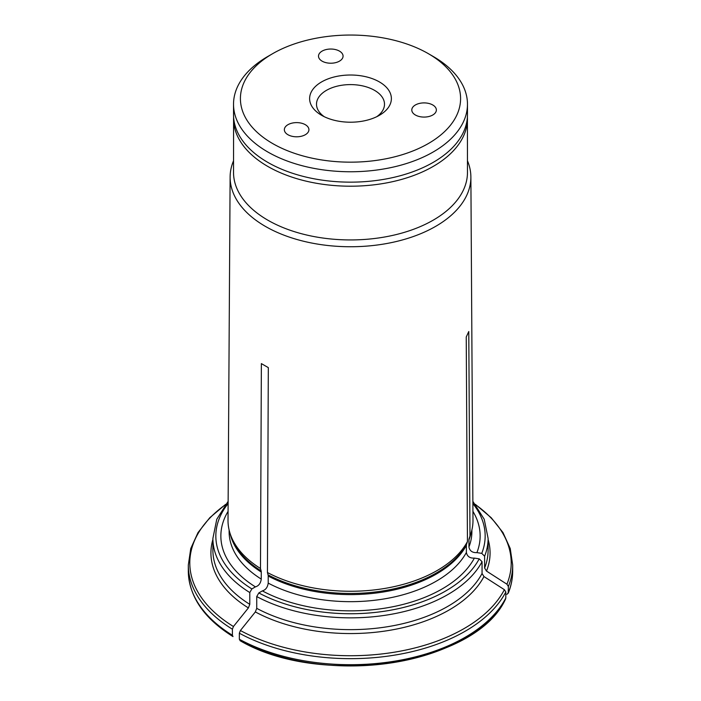 <?xml version="1.0" encoding="UTF-8"?>
<svg xmlns="http://www.w3.org/2000/svg" width="701" height="701" viewBox="0 0 701 701"><rect width="100%" height="100%" fill="white"/><g stroke="black" fill="none" stroke-linecap="round" stroke-linejoin="round"><path stroke-width="1.05" d="M324.256 116.699A33.998 19.628 180 0 1 316.501 104.23A33.998 19.628 180 0 1 337.488 86.092A33.998 19.628 180 0 1 374.536 90.35A33.998 19.628 180 0 1 384.498 104.23A33.998 19.628 180 0 1 376.744 116.699M379.399 81.921A40.877 23.597 180 0 1 379.407 115.297A40.877 23.597 180 0 1 321.593 115.297A40.877 23.597 180 0 1 321.601 81.921A40.877 23.597 180 0 1 379.399 81.921M322.092 61.145A12.285 7.098 180 0 1 318.499 56.124A12.285 7.098 180 0 1 330.784 49.035A12.285 7.098 180 0 1 343.069 56.124A12.285 7.098 180 0 1 335.49 62.678A12.285 7.098 180 0 1 322.092 61.145M415.395 115.008A12.285 7.098 180 0 1 411.794 109.987A12.285 7.098 180 0 1 424.079 102.898A12.285 7.098 180 0 1 436.364 109.987A12.285 7.098 180 0 1 428.784 116.541A12.285 7.098 180 0 1 415.395 115.008M287.945 134.723A12.285 7.098 180 0 1 284.352 129.703A12.285 7.098 180 0 1 296.637 122.614A12.285 7.098 180 0 1 308.922 129.703A12.285 7.098 180 0 1 301.334 136.257A12.285 7.098 180 0 1 287.945 134.723M433.209 56.474L428.346 53.67A110.083 63.554 180 0 1 428.346 53.67A110.083 63.554 180 0 1 428.346 143.547A110.083 63.554 180 0 1 272.654 143.547A110.083 63.554 180 0 1 272.654 53.67A110.083 63.554 180 0 1 428.346 53.662L433.209 56.474A116.971 67.533 180 0 1 467.471 104.23A116.971 67.533 180 0 1 395.259 166.619A116.971 67.533 180 0 1 267.791 151.977A116.971 67.533 180 0 1 233.529 104.23A116.971 67.533 180 0 1 267.791 56.474L272.654 53.67M233.529 104.23L233.529 114.622A116.971 67.533 0 0 0 267.791 162.369A116.971 67.533 0 0 0 395.259 177.011A116.971 67.533 0 0 0 467.471 114.622L467.471 104.23M505.815 591.986A162.185 93.636 180 0 1 239.348 633.213L239.348 639.259A162.185 93.636 0 0 0 505.815 598.032L505.815 591.986L504.387 589.681A366956.124 289410.558 -155.1 0 0 483.962 576.564A139.578 80.58 180 0 1 255.339 611.929A366956.045 211863.195 -60 0 0 240.39 630.523A160.704 92.786 0 0 0 504.387 589.681M233.582 116.603L233.529 172.411A116.971 67.533 0 0 0 267.791 220.158A116.971 67.533 0 0 0 395.259 234.8A116.971 67.533 0 0 0 467.471 172.411L467.418 116.603M233.529 160.801A120.379 69.504 0 0 0 230.121 176.994A120.379 69.504 0 0 0 265.381 226.388A120.379 69.504 0 0 0 396.766 241.407A120.379 69.504 0 0 0 470.879 176.994A120.379 69.504 0 0 0 467.471 160.801M239.348 639.259L240.39 640.74A160.704 92.786 0 0 0 497.868 610.168M239.348 633.213L240.39 630.523M230.121 176.994L228.018 520.291A122.482 70.713 0 0 0 230.235 533.943A122.482 70.713 0 0 0 260.483 568.502L261.368 363.609L268.317 367.622L267.431 572.515L268.071 574.873A5.897 3.4 120 0 1 268.211 576.038L268.211 583.109C267.616 587.315 265.67 589.909 262.367 590.89L258.818 592.941L256.732 596.551L256.732 608.345L255.339 611.929M267.431 572.515A122.482 70.713 0 0 0 467.444 541.575L466.235 337.006L468.776 331.529L469.985 536.09A122.482 70.713 0 0 0 470.765 533.943A122.482 70.713 0 0 0 472.982 520.291L470.879 176.994M506.928 594.422L508.356 592.555A162.185 93.636 0 0 0 512.685 571.07C512.676 578.597 511.187 585.992 508.216 593.274L508.356 586.509L506.928 584.205A366955.975 289410.444 -155.1 0 0 486.503 571.078L484.61 568.003L484.61 556.217L481.753 553.369L476.908 552.616C472.395 552.844 469.74 550.96 468.934 546.973L468.934 539.893A5.897 4.644 24.9 0 1 469.127 538.683L469.985 536.09M476.908 552.616A129.641 74.849 0 0 0 472.93 511.38M256.732 608.345A137.606 79.45 0 0 0 482.06 573.488L482.06 561.694L479.212 558.846L474.367 558.101C469.854 558.329 467.19 556.445 466.384 552.449L466.384 545.378A5.897 4.644 24.9 0 1 466.577 544.16L467.444 541.575M228.07 511.38A129.641 74.849 0 0 0 255.418 586.877C258.722 585.896 260.667 583.302 261.263 579.096L261.263 572.025A5.897 3.4 120 0 0 261.114 570.859L260.483 568.502M232.399 629.2A162.185 93.636 180 0 1 188.315 565.024L188.315 571.07A162.185 93.636 0 0 0 232.399 635.246L232.399 629.2L233.442 626.51A366956.045 211863.195 -60 0 1 248.391 607.916A139.578 80.58 180 0 1 212.894 539.498M232.399 635.246L232.986 636.578C203.895 618.352 189.007 596.516 188.315 571.07M249.784 592.547A137.606 79.45 0 0 1 212.894 538.403L212.894 550.197A137.606 79.45 0 0 0 249.784 604.332L249.784 592.547L251.869 588.928L255.418 586.877M262.367 590.89A129.641 74.849 0 0 0 474.367 558.101M249.784 604.332L248.391 607.916M482.06 573.488L483.962 576.564M505.815 598.032L505.596 598.908C476.373 664.504 320.83 688.277 239.987 640.626M233.529 118.671A116.971 67.533 0 0 0 267.791 166.426A116.971 67.533 0 0 0 395.259 181.06A116.971 67.533 0 0 0 467.471 118.671M512.685 571.07L512.685 565.024A162.185 93.636 180 0 1 508.356 586.509M469.127 538.683A121.588 70.196 0 0 0 469.889 536.563L470.765 533.943M468.934 539.893A121.387 70.082 0 0 0 470.835 533.733M468.934 546.973A121.387 70.082 0 0 0 471.887 531.586L471.887 529.974M506.928 584.205A160.704 92.786 0 0 0 475.664 504.746M484.61 568.003A137.606 79.45 0 0 0 488.106 550.197L488.106 538.403L484.225 519.266L472.868 501.355M488.106 539.498A139.578 80.58 180 0 1 486.503 571.078M268.211 583.109A121.387 70.082 0 0 0 466.384 552.449M268.211 576.038A121.387 70.082 0 0 0 466.384 545.378M229.113 529.974L229.113 531.586A121.387 70.082 0 0 0 261.263 579.096M230.165 533.733A121.387 70.082 0 0 0 261.263 572.025M228.114 503.563A134.662 77.741 0 0 0 251.869 588.928M484.61 556.217A137.606 79.45 0 0 0 488.106 538.403M481.753 553.369A134.662 77.741 0 0 0 472.886 503.563M256.732 596.551A137.606 79.45 0 0 0 482.06 561.694M258.818 592.941A134.662 77.741 0 0 0 479.212 558.846M268.071 574.873A121.588 70.196 0 0 0 466.577 544.16M230.235 533.943L231.111 536.563A121.588 70.196 0 0 0 261.114 570.859M225.336 504.746A160.704 92.786 0 0 0 233.442 626.51M512.685 565.024L510.232 548.524L502.994 532.594L491.235 517.732L475.348 504.334M212.894 538.403L216.775 519.266L228.132 501.355M188.315 565.024L190.768 548.524L198.006 532.594L209.765 517.732L225.652 504.334"/></g></svg>
